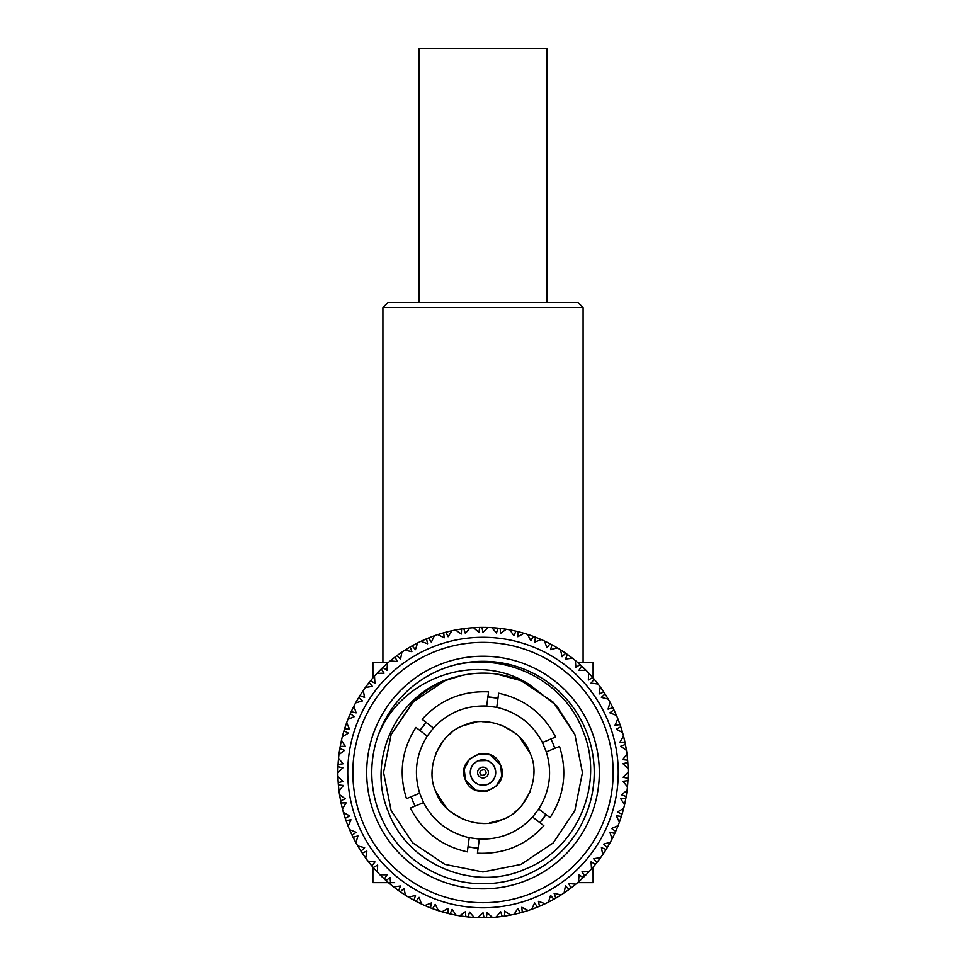 <?xml version="1.0" encoding="UTF-8"?>
<svg xmlns="http://www.w3.org/2000/svg" width="966" height="966" viewBox="0 0 966 966"><rect width="100%" height="100%" fill="white"/><g stroke="black" fill="none" stroke-linecap="round" stroke-linejoin="round"><path stroke-width="1.45" d="M375.508 816.946A116.306 116.306 0 0 1 438.588 665.043A116.306 116.306 0 0 1 590.492 728.123A116.306 116.306 0 0 1 527.412 880.038A116.306 116.306 0 0 1 375.508 816.946M585.794 730.067A111.223 111.223 0 0 0 440.532 669.74A111.223 111.223 0 0 0 380.206 815.014A111.223 111.223 0 0 0 525.468 875.329A111.223 111.223 0 0 0 585.794 730.067M377.718 736.696C399.381 678.108 476.685 650.009 529.634 684.725C505.303 672.264 480.054 669.849 453.875 677.468C397.968 691.873 365.728 758.902 388.296 811.669C407.531 864.715 474.028 892.21 525.323 869.062C577.849 848.583 604.933 782.895 583.029 731.214C562.031 673.592 488.893 644.962 433.903 672.734M362.697 822.235A130.168 130.168 0 0 0 532.701 892.838A130.168 130.168 0 0 0 603.303 722.834A130.168 130.168 0 0 0 433.299 652.243A130.168 130.168 0 0 0 362.697 822.235M608 720.89A135.252 135.252 0 0 1 534.645 897.535A135.252 135.252 0 0 1 358 824.179A135.252 135.252 0 0 1 431.355 647.534A135.252 135.252 0 0 1 608 720.89M345.224 818.262L345.26 818.371A145.166 145.166 0 0 0 345.985 820.496L348.146 826.28A145.166 145.166 0 0 0 349.547 829.649L350.61 832.064M356.152 832.269L349.547 829.649L352.095 835.276L356.152 832.269M352.047 835.179L352.095 835.276A145.166 145.166 0 0 0 353.073 837.28L353.133 837.389M357.939 835.928L353.073 837.28L355.947 842.75L357.939 835.928M355.947 842.75L355.343 841.652L355.947 842.75A145.166 145.166 0 0 0 357.758 845.926L359.074 848.124M364.641 847.701L357.758 845.926L360.994 851.191L364.641 847.701M360.934 851.094L360.994 851.191A145.166 145.166 0 0 0 362.214 853.063L362.286 853.159M366.863 851.106L362.214 853.063L365.752 858.122L366.863 851.106M365.752 858.122L365.015 857.096L365.752 858.122A145.166 145.166 0 0 0 367.937 861.044L369.519 863.061M374.989 861.95L367.937 861.044L371.813 865.862L374.989 861.95M371.741 865.778L371.813 865.862A145.166 145.166 0 0 0 373.262 867.565L373.335 867.649M377.634 865.041L373.262 867.565L377.404 872.141L377.634 865.041M377.404 872.141L376.547 871.223L377.404 872.141A145.166 145.166 0 0 0 379.94 874.773L381.401 876.21M387.052 874.773L379.94 874.773L384.383 879.06L387.052 874.773M384.299 878.988L384.383 879.06A145.166 145.166 0 0 0 386.038 880.569L386.122 880.642M390.059 877.514L386.038 880.569L390.723 884.59L390.059 877.514M386.171 880.69L390.723 884.59A145.166 145.166 0 0 0 393.573 886.885L395.191 888.128M400.612 885.991L393.573 886.885L398.511 890.58L400.612 885.991M398.415 890.507L398.511 890.58A145.166 145.166 0 0 0 400.335 891.872L400.431 891.932M403.945 888.346L400.335 891.872L405.491 895.277L403.945 888.346M405.491 895.277L404.428 894.601L405.491 895.277A145.166 145.166 0 0 0 408.606 897.185L409.97 897.994M415.489 895.422L408.606 897.185L413.979 900.24L415.489 895.422M413.871 900.179L413.979 900.24A145.166 145.166 0 0 0 415.948 901.29L416.044 901.338M419.087 897.342L415.948 901.29L421.49 904.019L419.087 897.342M421.49 904.019L420.343 903.476L421.49 904.019A145.166 145.166 0 0 0 424.811 905.528L426.694 906.337M431.416 902.92L424.811 905.528L430.522 907.883L431.416 902.92M430.413 907.847L430.522 907.883A145.166 145.166 0 0 0 432.611 908.68L432.72 908.716M435.231 904.357L432.611 908.68L438.455 910.697L435.231 904.357M438.455 910.697L437.248 910.298L438.455 910.697A145.166 145.166 0 0 0 441.945 911.771L443.913 912.339M448.164 908.354L441.945 911.771L447.898 913.389L448.164 908.354M447.789 913.365L447.898 913.389A145.166 145.166 0 0 0 450.071 913.921L450.18 913.945M452.124 909.308L450.071 913.921L456.121 915.188L452.124 909.308M456.121 915.188L454.877 914.947L456.121 915.188A145.166 145.166 0 0 0 459.719 915.816L461.337 916.07M465.467 911.65L459.719 915.816L465.829 916.686L465.467 911.65M463.873 916.432L465.829 916.686A145.166 145.166 0 0 0 468.051 916.927L474.209 917.434L469.512 912.097L468.16 916.939M474.209 917.434L472.942 917.35L474.209 917.434A145.166 145.166 0 0 0 477.856 917.603L480.416 917.676M483.036 912.749L477.856 917.603L484.026 917.7L483.036 912.749M483.918 917.7L484.026 917.7A145.166 145.166 0 0 0 486.272 917.664L492.443 917.398L487.106 912.689L486.381 917.664M491.597 916.674L491.175 917.471L492.443 917.398A145.166 145.166 0 0 0 496.077 917.108L502.211 916.42L500.617 911.638L496.077 917.108L497.333 916.988L496.79 916.263M501.934 916.456L502.211 916.42A145.166 145.166 0 0 0 504.433 916.106L510.519 915.068L504.65 911.071L504.542 916.094M510.519 915.068L509.275 915.297L510.519 915.068A145.166 145.166 0 0 0 514.093 914.331L520.094 912.882L517.909 908.342L514.093 914.331L515.699 913.969M518.187 913.365L520.094 912.882A145.166 145.166 0 0 0 522.256 912.29L528.16 910.491L521.833 907.267L522.256 912.29L524.152 911.747M527.17 910.008L526.965 910.878L528.16 910.491A145.166 145.166 0 0 0 531.626 909.32L533.111 908.777M534.657 902.896L531.626 909.32L537.398 907.122L534.657 902.896M537.289 907.171L537.398 907.122A145.166 145.166 0 0 0 539.463 906.265L539.571 906.229M538.412 901.338L539.463 906.265L545.102 903.741L538.412 901.338M545.102 903.741L543.955 904.285L545.102 903.741A145.166 145.166 0 0 0 548.386 902.147L549.787 901.423M550.584 895.385L548.386 902.147L553.832 899.249L550.584 895.385M553.735 899.298L553.832 899.249A145.166 145.166 0 0 0 555.776 898.138L555.873 898.078M554.122 893.369L555.776 898.138L561.053 894.927L554.122 893.369M561.053 894.927L559.99 895.603L561.053 894.927A145.166 145.166 0 0 0 564.108 892.922L566.221 891.473M565.448 885.955L564.108 892.922L569.155 889.372L565.448 885.955M567.561 890.531L569.155 889.372A145.166 145.166 0 0 0 570.942 888.032L571.039 887.959M568.708 883.504L570.942 888.032L575.772 884.18L568.708 883.504M575.772 884.18L574.806 884.989L575.772 884.18A145.166 145.166 0 0 0 578.562 881.813L581.061 879.567M579.008 874.725L578.562 881.813L583.114 877.647L579.008 874.725M583.041 877.732L583.114 877.647A145.166 145.166 0 0 0 584.732 876.09L586.314 874.508M581.943 871.887L584.732 876.09L589.043 871.67L581.943 871.887M589.043 871.67L588.173 872.588L589.043 871.67A145.166 145.166 0 0 0 591.506 868.977L592.544 867.782M591.059 861.877L591.506 868.977L595.503 864.268L591.059 861.877M592.412 867.939L595.503 864.268A145.166 145.166 0 0 0 596.903 862.529L596.976 862.433M593.607 858.702L596.903 862.529L600.623 857.603L593.607 858.702M600.623 857.603L599.886 858.617L600.623 857.603A145.166 145.166 0 0 0 602.736 854.608L604.728 851.614M601.407 847.629L602.736 854.608L606.117 849.452L601.407 847.629M606.056 849.549L606.117 849.452A145.166 145.166 0 0 0 607.288 847.544L607.348 847.448M603.533 844.163L607.288 847.544L610.367 842.183L603.533 844.163M610.367 842.183L609.751 843.294L610.367 842.183A145.166 145.166 0 0 0 612.07 838.959L613.458 836.194M609.884 832.197L612.07 838.959L614.787 833.404L609.884 832.197M614.738 833.513L614.787 833.404A145.166 145.166 0 0 0 615.704 831.376L615.753 831.267M611.563 828.49L615.704 831.376L618.083 825.676L611.563 828.49M618.083 825.676L617.624 826.848L618.083 825.676A145.166 145.166 0 0 0 619.375 822.259L620.232 819.844M616.368 815.823L619.375 822.259L621.367 816.415L616.368 815.823M621.343 816.524L621.367 816.415A145.166 145.166 0 0 0 622.032 814.278L622.068 814.169M617.564 811.935L622.032 814.278L623.686 808.325L617.564 811.935M623.686 808.325L623.36 809.544L623.686 808.325A145.166 145.166 0 0 0 624.543 804.775L625.087 802.275M620.74 798.773L624.543 804.775L625.775 798.725L620.74 798.773M625.413 800.657L625.775 798.725A145.166 145.166 0 0 0 626.161 796.527L626.185 796.407M621.44 794.764L626.161 796.527L627.055 790.417L621.44 794.764M627.055 790.417L626.898 791.661L627.055 790.417A145.166 145.166 0 0 0 627.465 786.783L627.695 784.235M622.937 781.301L627.465 786.783L627.936 780.625L622.937 781.301M627.815 782.593L627.936 780.625A145.166 145.166 0 0 0 628.045 778.391L628.045 778.27M623.13 777.232L628.045 778.391L628.166 772.22L623.13 777.232M628.166 772.22L628.154 773.476L628.166 772.22A145.166 145.166 0 0 0 628.105 768.562L627.96 764.963M627.815 762.512L622.937 763.695L628.105 768.562L627.719 761.28M628.105 768.562L627.803 762.391A145.166 145.166 0 0 0 627.634 760.17L627.429 758.008M622.623 759.638L627.634 760.17L626.982 754.023L622.623 759.638M626.982 754.023L627.127 755.279L626.982 754.023A145.166 145.166 0 0 0 626.463 750.413L626.21 748.843M625.413 744.436L620.727 746.223L626.463 750.413L625.171 743.228M626.463 750.413L625.388 744.327A145.166 145.166 0 0 0 624.942 742.142L624.917 742.021M619.894 742.238L624.942 742.142L623.517 736.128L619.894 742.238M623.517 736.128L623.831 737.348L623.517 736.128A145.166 145.166 0 0 0 622.563 732.602L621.524 729.149M620.776 726.806L616.344 729.173L622.563 732.602L620.377 725.647M622.563 732.602L620.74 726.698A145.166 145.166 0 0 0 620.015 724.585L619.979 724.476M615.028 725.321L620.015 724.585L617.854 718.801L615.028 725.321M617.854 718.801L618.312 719.972L617.854 718.801A145.166 145.166 0 0 0 616.453 715.42L615.487 713.222M415.078 806.103L412.977 801.466A75.759 75.759 0 0 1 411.202 796.696L412.977 801.466A75.759 75.759 0 0 0 415.078 806.103M553.023 743.615A75.759 75.759 0 0 1 554.798 748.372L553.023 743.615A75.759 75.759 0 0 0 550.922 738.978L553.023 743.615M546.019 814.58A75.759 75.759 0 0 1 539.825 822.634L546.019 814.58M478.11 848.136A75.759 75.759 0 0 1 468.027 846.808L478.11 848.136M419.679 793.195L406.493 798.653C398.535 773.428 401.687 749.676 415.935 727.398L427.25 736.092C416.092 753.987 413.569 773.017 419.679 793.195L423.567 802.601C433.48 821.197 448.707 832.909 469.235 837.703L467.351 851.855C441.534 846.131 422.54 831.533 410.369 808.047L423.567 802.601M529.996 753.118C541.564 776.048 526.82 811.549 502.417 819.53C479.498 831.098 443.998 816.367 436.004 791.951C424.436 769.033 439.18 733.532 463.583 725.551C486.502 713.983 522.002 728.714 529.996 753.118L519.551 737.191M515.071 733.073L502.501 725.587M488.313 721.964L482.251 721.699M476.612 722.085L463.583 725.551M451.919 732.3L447.656 735.995M443.527 740.475L436.04 753.033M432.43 767.221L432.164 773.295M490.317 754.929L500.617 765.253C511.074 787.544 473.702 802.975 465.383 779.816L464.26 769.008L469.657 758.914L478.967 753.903L490.076 754.832M475.683 790.152L465.383 779.816C454.926 757.537 492.298 742.093 500.617 765.253L501.74 776.06L496.343 786.155L487.033 791.178L475.924 790.248M473.859 781.373L471.251 777.388A12.715 12.715 0 0 1 478.146 760.785A12.715 12.715 0 0 1 494.749 767.68A12.715 12.715 0 0 1 487.854 784.283A12.715 12.715 0 0 1 471.251 777.388L470.297 772.86M492.141 763.695L494.749 767.68L495.703 772.208M495.715 772.353L494.99 776.749M494.737 777.413L492.467 781.023M491.839 781.675L488.675 783.909M487.854 784.283L478.798 784.537M478.122 784.283L474.511 782.001M348.146 826.28L347.688 825.097L348.146 826.28L350.972 819.76L346.021 820.605M444.227 912.423L445.29 912.713M445.99 912.906L447.524 913.293M450.446 914.005L452.378 914.428M452.704 914.5L453.549 914.681M468.438 916.963L470.406 917.157M481.334 917.688L480.066 917.676M479.233 917.652L481.925 917.7M497.442 916.976L502.03 916.444M504.614 916.082L509.215 915.309M504.82 916.046L508.345 915.466M514.093 914.331L515.325 914.053L514.697 913.401M432.973 908.813L434.652 909.404M435.147 909.586L435.956 909.863M436.149 909.936L436.946 910.201M427.02 906.47L428.107 906.917M428.687 907.159L430.16 907.738M462.811 916.287L461.905 916.154M461.072 916.034L463.74 916.42M452.837 914.536L453.452 914.657M486.453 917.664L491.114 917.471M481.696 917.7L483.845 917.7M489.038 917.579L490.233 917.519M416.298 901.459L418.049 902.353M418.35 902.51L419.123 902.884M419.292 902.968L420.053 903.343M410.671 898.404L411.613 898.935M412.24 899.286L413.629 900.058M443.261 912.158L445.869 912.87M468.232 916.951L472.881 917.35M463.511 916.384L465.648 916.662M477.856 917.603L479.112 917.652L478.677 916.867M400.661 892.089L402.122 893.079M403.45 893.961L404.15 894.419M396.917 889.42L398.197 890.35M426.066 906.072L428.566 907.11M450.253 913.957L454.817 914.935M445.64 912.81L447.729 913.353M459.719 915.816L460.963 916.022L460.613 915.188M386.328 880.823L387.656 881.994M388.851 883.033L389.503 883.576M382.947 877.708L384.094 878.794M409.789 897.885L412.132 899.225M432.78 908.74L437.187 910.286M428.349 907.026L430.353 907.823M441.945 911.771L443.153 912.121L442.911 911.252M373.516 867.854L374.687 869.183M375.75 870.366L376.317 870.982M370.558 864.341L371.56 865.56M416.105 901.375L420.282 903.452M411.927 899.105L413.81 900.155M424.811 905.528L425.97 906.023L425.849 905.142M362.431 853.376L363.433 854.85M364.339 856.154L364.822 856.83M359.932 849.525L360.777 850.865M381.872 876.681L382.512 877.297M380.918 875.739L382.85 877.623M400.528 891.992L404.368 894.564M394.647 887.718L398.366 890.471M408.606 897.185L409.693 897.825L409.681 896.931M353.254 837.631L354.051 839.212M354.691 840.432L355.186 841.362M351.262 833.489L351.926 834.926M368.783 862.131L370.473 864.244M382.681 877.454L384.251 878.939M393.573 886.885L394.563 887.657L394.671 886.752M390.602 883.492L389.745 883.781L390.723 884.59M346.118 820.858L346.649 822.344M344.451 815.859L344.005 814.41M344.657 816.499L345.14 818.009M358.458 847.11L359.871 849.416M373.407 867.734L376.499 871.175M370.328 864.063L371.693 865.717M379.94 874.773L380.833 875.655L381.051 874.785M340.587 800.633L340.612 800.754A145.166 145.166 0 0 0 341.058 802.939L341.083 803.048M341.143 803.326L341.481 804.871M340.117 798.158L339.863 796.66M340.237 798.81L340.527 800.367M362.347 853.256L364.979 857.047M359.738 849.211L360.898 851.034M367.937 861.044L368.71 862.046L369.036 861.201M338.064 780.709L338.197 782.677A145.166 145.166 0 0 0 338.366 784.911L338.378 785.02M338.402 785.298L338.547 786.879M338.028 780.045L337.967 778.536M337.991 779.151L338.028 779.985M342.483 808.953L342.169 807.733L342.483 808.953L346.106 802.843L341.058 802.939L342.483 808.953A145.166 145.166 0 0 0 343.437 812.478L343.884 814M341.674 805.704L341.819 806.32M353.182 837.486L355.307 841.591M350.09 830.905L352.022 835.107M357.758 845.926L358.398 847.013L358.821 846.216M338.076 764.335L338.064 764.456A145.166 145.166 0 0 0 337.955 766.69L337.895 768.658M337.871 769.334L337.858 770.24M337.858 770.433L337.846 771.279M338.185 762.488L338.088 764.07M339.018 791.057L338.873 789.802L339.018 791.057L343.377 785.443L338.366 784.911L339.018 791.057A145.166 145.166 0 0 0 339.537 794.668L339.79 796.238M338.631 787.725L338.704 788.365M343.437 812.478L345.26 818.371L349.656 815.908L343.437 812.478L343.787 813.686L344.403 813.022M346.07 820.714L347.663 825.036M343.824 813.795L345.212 818.202M349.547 829.649L350.042 830.808L350.561 830.072M340.237 746.235L340.225 746.356A145.166 145.166 0 0 0 339.839 748.553L339.815 748.662M339.766 748.94L339.525 750.497M340.587 744.412L340.286 745.969M337.834 772.86L337.846 771.605L337.834 772.86L342.87 767.837L337.955 766.69L337.834 772.86A145.166 145.166 0 0 0 337.895 776.519L337.943 778.101M337.871 769.516L337.846 771.532M337.858 770.3L337.846 771.061M339.537 794.668L340.612 800.754L345.273 798.846L339.537 794.668L339.73 795.912L340.418 795.332M341.107 803.169L342.157 807.661M339.754 796.02L340.575 800.572M344.657 728.557L344.633 728.666A145.166 145.166 0 0 0 343.968 730.803L343.932 730.912M343.86 731.165L343.413 732.687M345.236 726.782L344.741 728.292M339.79 748.843L339.682 749.507M338.945 754.663L339.102 753.42L338.945 754.663L344.56 750.316L339.839 748.553L338.945 754.663A145.166 145.166 0 0 0 338.535 758.298L338.378 760.085M338.293 760.991L338.245 761.643M339.392 751.355L339.308 751.983M339.283 752.128L339.175 752.852M337.895 776.519L338.197 782.677L343.063 781.385L337.895 776.519L337.931 777.775L338.692 777.28M338.39 785.141L338.861 789.729M337.931 777.835L337.991 779.224M338.003 779.453L338.185 782.496M351.262 711.568L351.213 711.664A145.166 145.166 0 0 0 350.296 713.705L350.247 713.802M350.139 714.055L349.511 715.504M352.059 709.877L351.431 711.205M342.314 736.756L342.64 735.524L342.314 736.756L348.436 733.134L343.968 730.803L342.314 736.756A145.166 145.166 0 0 0 341.457 740.306L341.07 742.057M340.889 742.951L340.757 743.578M343.184 733.52L342.652 735.464M338.535 758.298L338.064 764.456L343.063 763.768L338.535 758.298L338.426 759.554L339.235 759.155M337.943 766.919L337.858 769.914M338.414 759.662L338.076 764.275M359.944 695.532L359.883 695.629A145.166 145.166 0 0 0 358.712 697.537L358.652 697.633M358.519 697.863L357.71 699.227M361.924 692.453L361.405 693.25M360.946 693.962L360.089 695.303M347.917 719.404L348.376 718.233L347.917 719.404L354.437 716.579L350.296 713.705L347.917 719.404A145.166 145.166 0 0 0 346.625 722.822L346.009 724.5M345.719 725.369L345.502 725.985M349.173 716.301L348.46 718.04M341.457 740.306L340.225 746.356L345.26 746.307L341.457 740.306L341.191 741.538L342.036 741.248M339.79 748.783L339.114 753.347M341.167 741.647L340.249 746.175M370.57 680.716L370.497 680.801A145.166 145.166 0 0 0 369.097 682.551L369.024 682.636M368.855 682.853L367.889 684.109M372.924 677.915L372.9 662.447L388.392 662.447L382.91 662.447L382.91 307.611L583.09 307.611L583.09 662.447L577.547 662.398M355.633 702.886L356.249 701.787L355.633 702.886L362.467 700.918L358.712 697.537L355.633 702.886A145.166 145.166 0 0 0 353.93 706.11L353.206 707.523M357.275 699.976L356.345 701.606M346.625 722.822L344.633 728.666L349.632 729.245L346.625 722.822L346.19 724.005L347.072 723.824M343.908 731.02L343.075 733.906M346.154 724.102L344.681 728.485M384.323 666.081L382.886 667.434A145.166 145.166 0 0 0 381.268 668.979L379.88 670.368M378.636 671.648L378.056 672.251M385.023 665.429L384.408 665.997M365.377 687.478L366.114 686.452L365.377 687.478L372.393 686.367L369.097 682.551L365.377 687.478A145.166 145.166 0 0 0 363.264 690.461L362.383 691.777M367.358 684.785L366.404 686.077M353.93 706.11L351.213 711.664L356.116 712.872L353.93 706.11L353.351 707.245L354.256 707.172M350.199 713.91L349.016 716.675M353.302 707.341L351.298 711.495M398.439 654.55L396.845 655.709A145.166 145.166 0 0 0 395.058 657.049L393.5 658.257M393.391 658.329L390.228 660.889A145.166 145.166 0 0 0 387.438 663.268L386.255 664.318M376.957 673.399L377.827 672.481L376.957 673.399L384.057 673.181L381.268 668.979L376.957 673.399A145.166 145.166 0 0 0 374.494 676.103L373.456 677.299M373.588 677.13L372.465 678.446M372.562 678.325L371.838 679.183M379.276 670.984L377.972 672.336M363.264 690.461L359.883 695.629L364.593 697.44L363.264 690.461L362.564 691.511L363.457 691.547M358.603 697.73L357.082 700.326M362.504 691.596L359.98 695.472M413.895 644.877L412.168 645.831A145.166 145.166 0 0 0 410.224 646.942L406.288 649.297M414.74 644.419L416.491 643.513M415.006 644.286L414.064 644.793M386.412 664.173L384.939 665.502M392.824 658.788L391.484 659.863M374.494 676.103L370.497 680.801L374.941 683.191L374.494 676.103L373.661 677.045L374.554 677.202M368.952 682.733L367.116 685.111M371.982 679.001L370.606 680.668M428.711 637.91L428.602 637.958A145.166 145.166 0 0 0 426.537 638.804L426.429 638.852M426.187 638.961L422.335 640.663M446.014 632.162L445.906 632.199A145.166 145.166 0 0 0 443.744 632.79L437.84 634.577A145.166 145.166 0 0 0 434.374 635.761L428.602 637.958L431.343 642.185L434.374 635.761L431.005 637.005L432.985 636.268M430.438 637.222L428.964 637.814M404.947 650.142L406.01 649.478L404.947 650.142L411.878 651.7L410.224 646.942L404.947 650.142A145.166 145.166 0 0 0 401.892 652.147L399.127 654.054M407.797 648.379L407.121 648.79M387.438 663.268L382.886 667.434L386.992 670.356L387.438 663.268L386.497 664.101L387.354 664.367M391.327 660.986L391.194 660.092L390.228 660.889L397.292 661.565L395.058 657.049L390.228 660.889M381.111 669.148L378.998 671.273M385.241 665.224L383.007 667.301M437.84 634.577L439.035 634.191L437.84 634.577L444.167 637.814L443.744 632.79L441.474 633.442M441.667 633.382L443.575 632.839M463.897 628.637L463.789 628.649A145.166 145.166 0 0 0 461.567 628.963L455.481 630.013A145.166 145.166 0 0 0 451.907 630.75L445.906 632.199L448.091 636.739L451.907 630.75L448.635 631.498M450.458 631.076L449.745 631.233M449.576 631.281L448.514 631.535M447.813 631.704L446.28 632.102M427.576 638.381L420.898 641.327A145.166 145.166 0 0 0 417.614 642.933L412.168 645.831L415.416 649.683L417.614 642.933M401.892 652.147L396.845 655.709L400.552 659.126L401.892 652.147L400.854 652.859L401.663 653.233M394.877 657.194L392.51 659.041M400.757 652.919L399.658 653.692M397.968 654.888L396.99 655.6M455.481 630.013L456.725 629.772L455.481 630.013L461.35 634.01L461.567 628.963L459.236 629.337M459.43 629.301L457.039 629.711M482.082 627.381L481.974 627.381A145.166 145.166 0 0 0 479.728 627.417L473.557 627.683A145.166 145.166 0 0 0 469.923 627.972L462.678 628.806M468.45 628.105L466.457 628.323M465.745 628.407L464.163 628.6M443.454 632.863L442.814 633.056M441.039 633.575L440.424 633.756M421.949 641.69L422.045 640.796L420.898 641.327L427.588 643.742L426.537 638.804L420.898 641.327M410.019 647.051L407.447 648.584M416.068 643.73L415.211 644.177M414.221 644.708L413.581 645.047M413.376 645.167L412.325 645.747M473.557 627.683L474.825 627.61L473.557 627.683L478.895 632.38L479.728 627.417L477.373 627.489M477.566 627.477L475.151 627.586M485.524 627.393L484.666 627.381M483.942 627.381L482.36 627.381M461.277 629.011L460.613 629.107M458.959 629.385L458.15 629.518M433.094 636.232L428.771 637.886M416.491 643.501L417.264 643.984M500.279 628.407L500.171 628.395A145.166 145.166 0 0 0 497.949 628.154L497.84 628.142M497.562 628.105L495.594 627.924M495.8 627.936L493.372 627.743M502.96 628.757L504.312 628.951M503.697 628.854L502.839 628.733M502.127 628.637L500.557 628.443M482.988 627.381L482.3 627.381M469.923 627.972L463.789 628.649L465.383 633.43L469.923 627.972L466.578 628.311M477.083 627.502L476.274 627.538M450.567 631.052L446.075 632.15M434.374 635.761L433.191 636.183L433.891 636.751M518.211 631.716L518.102 631.679A145.166 145.166 0 0 0 515.929 631.16L515.82 631.136M515.554 631.076L513.622 630.641M513.815 630.689L511.437 630.194M521.543 632.585L520.71 632.356M520.01 632.175L518.476 631.776M497.647 628.117L496.983 628.057M491.791 627.646L496.488 632.972L497.949 628.154L491.791 627.646A145.166 145.166 0 0 0 488.144 627.465L484.787 627.393M495.317 627.9L494.495 627.828M461.386 628.999L456.785 629.76M451.907 630.75L450.675 631.015L451.303 631.667M535.587 637.234L535.478 637.198A145.166 145.166 0 0 0 533.389 636.401L533.28 636.365M533.027 636.268L531.167 635.604M531.348 635.664L530.044 635.205M529.851 635.145L529.054 634.879M538.774 638.514L537.977 638.188M537.313 637.922L535.84 637.331M509.879 629.892L511.123 630.122L509.879 629.892L513.876 635.761L515.929 631.16L509.879 629.892A145.166 145.166 0 0 0 506.281 629.252L504.723 629.011M513.344 630.581L512.548 630.412M488.144 627.465L481.974 627.381L482.964 632.319L488.144 627.465L480.851 627.393M479.547 627.417L474.886 627.598M468.667 628.081L469.21 628.806M552.129 644.89L552.021 644.841A145.166 145.166 0 0 0 550.052 643.791L549.956 643.742M549.702 643.61L548.133 642.801M548.06 642.776L546.877 642.185M546.708 642.1L545.947 641.738M555.136 646.568L551.043 644.31M553.76 645.783L552.371 645.022M527.545 634.384L528.752 634.771L527.545 634.384L530.769 640.712L533.389 636.401L527.545 634.384A145.166 145.166 0 0 0 524.055 633.31L520.831 632.392M530.902 635.507L530.129 635.242M506.281 629.252L500.171 628.395L500.533 633.43L506.281 629.252L499.06 628.262M497.768 628.129L493.119 627.731M486.888 627.429L487.323 628.214M567.585 654.562L567.489 654.501A145.166 145.166 0 0 0 565.665 653.209L565.569 653.149M565.339 652.992L561.85 650.661M570.351 656.602L566.571 653.849M569.083 655.66L567.803 654.719M544.51 641.05L545.657 641.593L544.51 641.05L546.913 647.739L550.052 643.791L544.51 641.05A145.166 145.166 0 0 0 541.189 639.552L538.098 638.236M547.698 642.595L546.961 642.221M524.055 633.31L518.102 631.679L517.836 636.715L524.055 633.31L517.015 631.414M515.747 631.124L511.183 630.134M505.037 629.059L505.387 629.892M581.701 666.093L581.617 666.021A145.166 145.166 0 0 0 579.962 664.511L579.878 664.439M579.672 664.246L578.199 662.954M578.344 663.074L576.497 661.505M583.488 667.784L584.551 668.81M584.188 668.46L583.512 667.796M583.053 667.361L581.906 666.286M563.407 651.676L562.792 651.265M560.509 649.804L561.572 650.48L560.509 649.804L562.055 656.735L565.665 653.209L560.509 649.804A145.166 145.166 0 0 0 557.394 647.884L552.021 644.841L550.511 649.647L557.394 647.884M541.189 639.552L535.478 637.198L534.584 642.161L541.189 639.552L534.44 636.799M533.22 636.34L528.813 634.795M522.847 632.947L523.089 633.817M594.259 679.303L594.187 679.219A145.166 145.166 0 0 0 592.738 677.516L589.501 673.906M592.484 677.226L591.18 675.741M591.313 675.886L589.683 674.099M596.445 681.972L593.462 678.361M595.442 680.74L594.44 679.509M575.277 660.478L576.255 661.287L575.277 660.478L575.941 667.554L579.962 664.511L575.277 660.478A145.166 145.166 0 0 0 572.427 658.196L567.489 654.501L565.388 659.078L572.427 658.196M549.895 643.706L545.718 641.617M540.03 639.045L540.151 639.939M605.066 693.986L605.006 693.89A145.166 145.166 0 0 0 603.786 692.018L603.714 691.922M603.569 691.692L602.458 690.062M602.567 690.231L601.178 688.239M606.902 696.897L604.402 692.948M606.068 695.556L605.223 694.216M588.596 672.928L589.453 673.857L588.596 672.928L588.366 680.028L592.738 677.516L588.596 672.928A145.166 145.166 0 0 0 586.06 670.307L584.937 669.184M565.508 653.101L561.632 650.516M556.307 647.244L556.319 648.15M613.953 709.901L613.905 709.805A145.166 145.166 0 0 0 612.927 707.788L612.867 707.692M612.746 707.438L610.814 703.719M614.738 711.58L614.074 710.155M600.248 686.959L600.985 687.973L600.248 686.959L599.137 693.974L603.786 692.018L600.248 686.959A145.166 145.166 0 0 0 598.063 684.025L594.187 679.219L591.011 683.131L598.063 684.025M586.06 670.307L581.617 666.021L578.948 670.295L586.06 670.307L580.795 665.26M579.829 664.391L576.304 661.336M571.437 657.423L571.329 658.317M619.882 724.222L619.278 722.544M619.254 722.483L618.433 720.274M621.875 730.296L621.536 729.173M621.343 728.581L620.86 727.072M610.053 702.318L610.657 703.429L610.053 702.318L608.061 709.141L612.927 707.788L610.053 702.318A145.166 145.166 0 0 0 608.242 699.143L605.006 693.89L601.359 697.38L608.242 699.143M585.167 669.414L584.949 670.295M624.857 741.755L624.434 739.835M624.459 739.944L624.157 738.664M624.108 738.483L623.915 737.662M626.077 748.034L625.871 746.875M625.763 746.259L625.473 744.701M619.061 721.94L618.832 721.324M603.678 691.861L601.021 688.034M597.29 683.034L596.964 683.88M627.429 757.936L627.284 756.632M627.272 756.438L627.175 755.605M628.021 766.159L627.96 764.987M627.936 764.36L627.84 762.778M624.326 739.388L624.181 738.761M616.453 715.42L613.905 709.805L609.848 712.799L616.453 715.42L613.422 708.79M612.842 707.631L610.693 703.49M607.602 698.068L607.179 698.853M628.057 778.004L628.117 776.229M628.142 774.925L628.154 773.802M627.671 784.404L627.767 783.221M627.876 763.418L627.828 762.729M626.21 748.795L625.92 747.092M627.393 757.598L627.296 756.716M619.955 724.415L618.337 720.032M615.958 714.272L615.439 714.997M626.234 796.141L626.536 794.197M626.584 793.859L626.717 793.014M626.741 792.82L626.849 791.987M625.05 802.444L625.292 801.273M628.057 778.089L628.081 777.425M624.905 741.96L623.843 737.408M622.213 731.395L621.597 732.059M622.14 813.903L622.635 812.201M623.058 810.679L623.287 809.858M620.184 820.013L620.534 818.975M620.764 818.287L621.259 816.789M626.21 796.226L626.318 795.561M627.707 784.078L627.755 783.438M626.596 793.835L626.692 793.098M627.61 759.94L627.139 755.34M626.27 749.157L625.582 749.749M615.861 831.014L616.562 829.396M617.069 828.188L617.491 827.15M613.253 836.616L613.676 835.759M613.941 835.192L614.618 833.767M622.116 813.988L622.309 813.348M625.111 802.13L625.243 801.49M628.057 778.161L628.154 773.549M627.586 785.418L627.924 780.806M628.069 767.306L627.308 767.789M607.481 847.206L608.483 845.516M608.652 845.226L609.594 843.572M604.197 852.435L604.716 851.638M605.054 851.106L605.911 849.778M626.197 796.346L626.886 791.734M624.833 803.434L625.751 798.906M627.465 786.783L627.574 785.527L626.765 785.913M597.145 862.227L598.352 860.67M598.28 860.754L599.693 858.883M593.076 867.166L593.1 882.634L577.608 882.634M594.247 865.79L595.261 864.57M608.665 845.202L609.039 844.55M622.092 814.06L623.348 809.617M619.846 820.967L621.319 816.584M624.543 804.775L624.809 803.543L623.964 803.833M586.628 874.182L587.944 872.829M580.518 880.062L581.146 879.495M581.677 879L582.836 877.913M615.801 831.158L617.6 826.908M612.698 837.739L614.702 833.573M619.375 822.259L619.81 821.076L618.928 821.257M571.256 887.79L572.814 886.583M573.08 886.377L573.744 885.834M607.373 847.387L609.715 843.354M603.496 853.473L606.02 849.597M612.07 838.959L612.649 837.836L611.744 837.908M556.114 897.945L557.479 897.136M558.094 896.762L558.831 896.315M559 896.219L559.712 895.772M550.717 900.94L551.55 900.493M552.105 900.191L553.494 899.431M597.012 862.384L599.85 858.677M602.736 854.608L603.436 853.57L602.543 853.521M539.813 906.12L541.274 905.492M542.699 904.852L543.665 904.418M535.562 907.847L536.915 907.315M584.853 875.969L588.125 872.636M579.588 880.907L582.993 877.768M591.506 868.977L592.339 868.023L591.446 867.866M571.087 887.911L574.758 885.025M565.243 892.149L569.01 889.481M539.74 906.156L540.356 905.891M525.649 911.288L526.567 911.01M517.257 913.607L516.339 913.824M578.562 881.813L579.503 880.98L578.646 880.714M564.108 892.922L565.146 892.222L564.337 891.847M555.933 898.042L559.93 895.639M549.606 901.519L553.675 899.334M534.379 908.306L535.442 907.895M524.973 911.493L526.905 910.902M522.546 912.206L523.186 912.025M497.707 916.951L498.625 916.855M498.697 916.843L499.543 916.758M500.255 916.674L501.704 916.493M548.386 902.147L549.509 901.568L548.736 901.097M539.632 906.205L543.894 904.309M532.906 908.849L534.174 908.378M535.224 907.98L537.229 907.195M507.21 915.671L507.85 915.563M504.723 916.07L505.387 915.961M486.659 917.652L488.241 917.603M490.45 917.507L492.443 917.398M482.058 917.7L483.64 917.7M532.109 908.318L532.809 908.885M526.965 910.878L528.16 910.491M531.626 909.32L532.978 908.825M515.433 914.029L519.925 912.93M522.425 912.242L525.359 911.385M489.098 917.567L489.726 917.543M496.077 917.108L497.864 916.939M498.782 916.843L499.41 916.77M483.012 917.7L483.7 917.7M486.562 917.652L487.238 917.64M471.782 917.265L472.628 917.326M445.036 680.644C434.314 685.087 424.654 691.221 416.068 699.022L415.126 699.879M453.875 677.468L461.35 675.5M496.898 674.087L521.133 680.716L553.373 702.294L574.891 734.571L582.426 772.631L574.83 810.667L553.24 842.907L520.964 864.437L482.915 871.972L444.867 864.365L412.627 842.787L391.109 810.51L383.574 772.45L391.17 734.402L412.76 702.173L445.036 680.644L462.642 675.222L445.036 680.644L412.76 702.173L391.17 734.402L383.574 772.45L391.109 810.51L412.627 842.787L444.867 864.365L482.915 871.972L520.964 864.437L553.24 842.907L574.83 810.667L582.426 772.631L574.891 734.571L553.373 702.294L521.133 680.716L497.261 674.135L521.133 680.716L553.373 702.294L574.891 734.571L582.426 772.631L574.83 810.667L553.24 842.907L520.964 864.437L482.915 871.972L444.867 864.365L412.627 842.787L391.109 810.51L383.574 772.45L391.17 734.402L412.76 702.173L445.036 680.644L462.642 675.222L445.036 680.644L412.76 702.173L391.17 734.402L383.574 772.45L391.109 810.51L412.627 842.787L444.867 864.365L482.915 871.972L520.964 864.437L553.24 842.907L574.83 810.667L582.426 772.631L574.891 734.571L553.373 702.294L521.133 680.716L497.261 674.135L521.133 680.716L553.373 702.294L574.891 734.571L582.426 772.631L574.83 810.667L553.24 842.907L520.964 864.437L482.915 871.972L444.867 864.365L412.627 842.787L391.109 810.51L383.574 772.45L391.17 734.402L412.76 702.173L445.036 680.644L462.642 675.222M529.513 684.665L556.658 705.76L574.891 734.571L582.426 772.631L574.83 810.667L553.24 842.907L520.964 864.437L482.915 871.972L444.867 864.365L412.627 842.787L391.109 810.51L383.574 772.45L391.17 734.402L414.173 700.785M419.981 730.501A75.759 75.759 0 0 1 426.175 722.435L419.981 730.501M487.89 696.933A75.759 75.759 0 0 1 497.973 698.273L487.89 696.933M477.433 853.195L479.317 839.043C500.388 839.756 518.126 832.426 532.556 817.043L543.87 825.749C525.999 845.238 503.854 854.391 477.433 853.195M550.065 817.683L538.75 808.989C549.908 791.094 552.431 772.051 546.321 751.874L559.507 746.428C567.465 771.653 564.313 795.404 550.065 817.683M555.631 737.034L542.433 742.48C532.52 723.872 517.293 712.171 496.765 707.366L498.649 693.226C524.466 698.949 543.46 713.548 555.631 737.034M488.567 691.885L486.683 706.037C465.612 705.325 447.874 712.654 433.444 728.026L422.13 719.332C440.001 699.831 462.146 690.69 488.567 691.885M469.235 837.703L479.317 839.043M532.556 817.043L538.75 808.989M546.321 751.874L542.433 742.48M496.765 707.366L486.683 706.037M433.444 728.026L427.25 736.092M441.776 824.855L442.404 825.338M507.693 834.395L508.43 834.093M548.917 782.086L549.026 781.289M524.224 720.225L523.596 719.73M458.307 710.674L457.57 710.976M417.083 762.995L416.974 763.78M436.004 791.951L446.449 807.89M450.929 812.008L463.499 819.494M477.687 823.117L483.749 823.382M489.388 822.984L502.417 819.53M514.081 812.78L518.344 809.085M522.473 804.593L529.96 792.035M533.57 777.859L533.836 771.786M470.285 772.728L471.01 768.332M471.263 767.668L473.533 764.058M474.161 763.406L477.325 761.16M478.146 760.785L487.202 760.544M487.878 760.797L491.489 763.08M406.01 649.478L406.022 650.372M377.827 672.481L378.068 673.35M366.114 686.452L366.464 687.285M356.249 701.787L356.695 702.572M348.376 718.233L348.919 718.946M342.64 735.524L343.268 736.177M339.102 753.42L339.803 753.975M337.846 771.605L338.607 772.063M338.873 789.802L339.694 790.176M342.169 807.733L343.027 807.987M347.688 825.097L348.581 825.254M355.343 841.652L356.249 841.688M365.015 857.096L365.909 857.035M376.547 871.223L377.428 871.042M404.428 894.601L405.237 894.202M420.343 903.488L421.091 902.993M437.248 910.298L437.936 909.718M454.877 914.947L455.481 914.283M472.954 917.35L473.461 916.613M509.275 915.297L509.601 914.464M543.955 904.285L544.051 903.391M559.99 895.603L559.978 894.697M574.806 884.989L574.673 884.095M588.173 872.588L587.932 871.718M599.886 858.617L599.536 857.784M609.751 843.294L609.305 842.509M617.624 826.848L617.081 826.123M623.36 809.544L622.732 808.904M626.898 791.661L626.197 791.106M628.154 773.476L627.393 773.005M627.127 755.279L626.306 754.905M623.831 737.348L622.973 737.082M618.312 719.972L617.419 719.815M610.657 703.429L609.751 703.393M600.985 687.973L600.091 688.046M589.453 673.857L588.572 674.039M576.255 661.287L575.398 661.577M561.572 650.48L560.763 650.879M545.657 641.593L544.909 642.088M528.752 634.771L528.064 635.362M511.123 630.122L510.519 630.798M493.046 627.719L492.539 628.468M474.825 627.61L474.403 628.407M456.725 629.772L456.399 630.617M439.035 634.191L438.83 635.073M382.91 307.611L387.994 302.527L578.006 302.527L583.09 307.611M372.9 867.142L372.9 882.634L394.635 882.634M577.608 662.447L593.1 662.447L593.1 677.927M418.942 302.527L418.942 48.3L547.058 48.3L547.058 302.527M478.001 774.599A5.41 5.41 0 0 1 480.935 767.535A5.41 5.41 0 0 1 487.999 770.47A5.41 5.41 0 0 1 485.065 777.533A5.41 5.41 0 0 1 478.001 774.599M480.319 773.645C478.061 770.856 485.318 767.861 485.681 771.436C487.939 774.213 480.682 777.219 480.319 773.645"/></g></svg>
